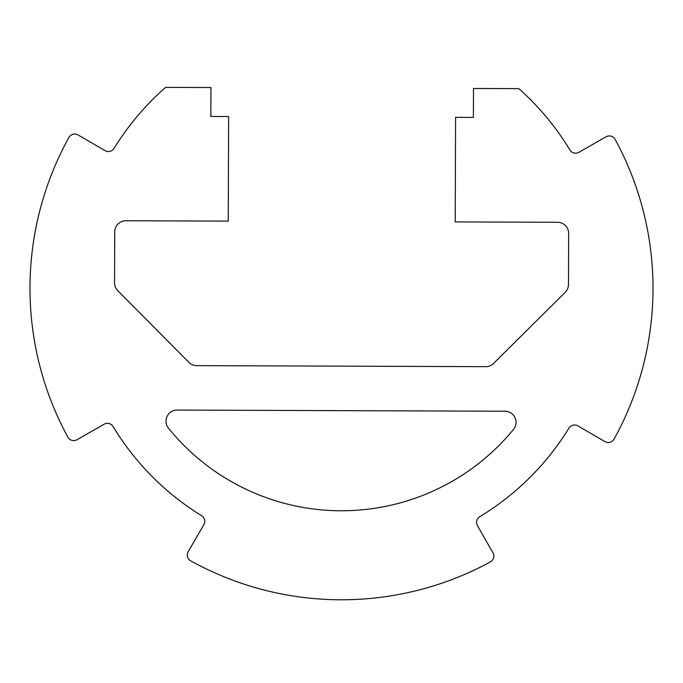 <?xml version="1.0" encoding="UTF-8"?>
<svg xmlns="http://www.w3.org/2000/svg" width="683" height="683" viewBox="0 0 683 683"><rect width="100%" height="100%" fill="white"/><g stroke="black" fill="none" stroke-linecap="round" stroke-linejoin="round"><path stroke-width="1.02" d="M504.95 411.234A11.124 11.124 0 0 1 513.514 429.411A222.513 222.513 0 0 1 168.488 428.19A11.124 11.124 0 0 1 177.179 410.065L504.95 411.234M210.936 87.544L165.602 87.381A267.01 267.01 0 0 0 114.087 148.356A6.676 6.676 0 0 1 105.037 150.627L78.11 134.952A6.676 6.676 0 0 0 68.906 137.488A311.516 311.516 0 0 0 67.848 437.111A6.676 6.676 0 0 0 77.025 439.715L104.064 424.228A6.676 6.676 0 0 1 113.096 426.559A267.01 267.01 0 0 0 201.587 515.682A6.676 6.676 0 0 1 203.858 524.732L188.184 551.659A6.676 6.676 0 0 0 190.719 560.863A311.516 311.516 0 0 0 490.343 561.921A6.676 6.676 0 0 0 492.947 552.743L477.46 525.705A6.676 6.676 0 0 1 479.79 516.672A267.01 267.01 0 0 0 568.913 428.181A6.676 6.676 0 0 1 577.963 425.91L604.89 441.585A6.676 6.676 0 0 0 614.094 439.049A311.516 311.516 0 0 0 615.152 139.426A6.676 6.676 0 0 0 605.975 136.822L578.936 152.309A6.676 6.676 0 0 1 569.904 149.978A267.01 267.01 0 0 0 518.824 88.636L473.49 88.474L473.387 117.408L455.587 117.339L455.22 221.924L557.567 222.282A11.124 11.124 0 0 1 568.657 233.449L568.478 284.469A11.124 11.124 0 0 1 565.191 292.324L493.57 363.433A11.124 11.124 0 0 1 485.698 366.66L196.456 365.636A11.124 11.124 0 0 1 188.901 362.349L117.792 290.727A11.124 11.124 0 0 1 114.556 282.856L114.744 231.836A11.124 11.124 0 0 1 125.903 220.754L228.259 221.113L228.634 116.528L210.834 116.469L210.936 87.544"/></g></svg>
